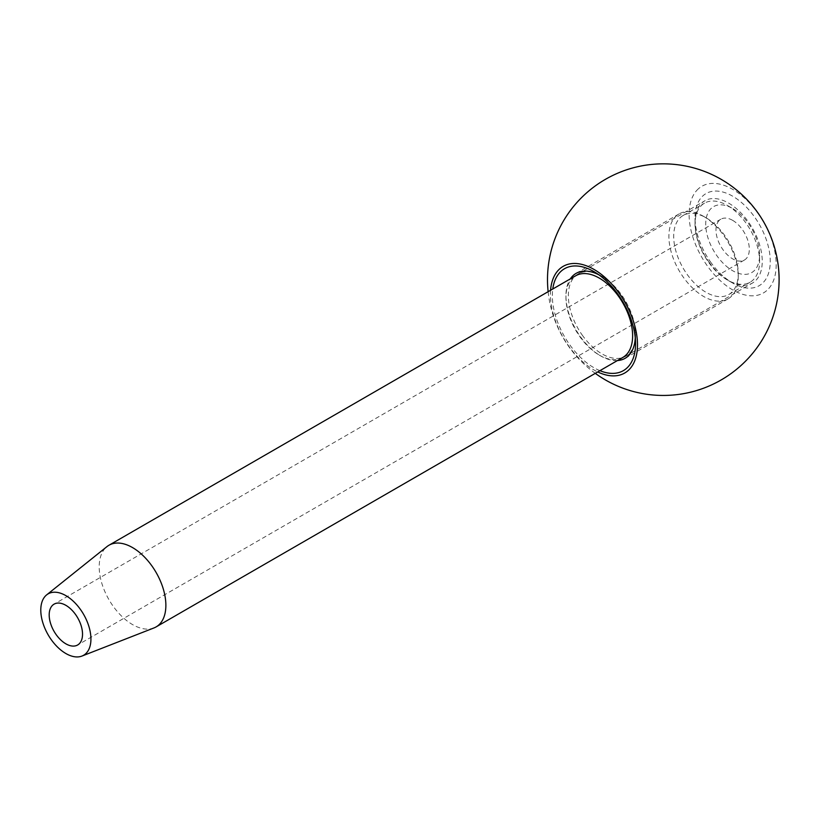 <?xml version="1.0" encoding="UTF-8"?>
<svg xmlns="http://www.w3.org/2000/svg" width="820" height="820" viewBox="0 0 820 820"><rect width="100%" height="100%" fill="white"/><g stroke="black" fill="none" stroke-linecap="round" stroke-linejoin="round"><path stroke-width="0.61" stroke-dasharray="4.1 3.07" d="M732.649 220.354A23.575 13.612 -120 0 0 720.862 219.186A23.575 13.612 -120 0 0 717.244 238.077A23.575 13.612 -120 0 0 732.649 258.853A23.575 13.612 -120 0 0 744.437 260.022A23.575 13.612 -120 0 0 748.045 241.131A23.575 13.612 -120 0 0 732.649 220.354M153.955 627.946A47.15 27.224 60 0 1 132.532 624.573A47.15 27.224 60 0 1 102.326 584.916A47.15 27.224 60 0 1 106.989 546.591M622.862 357.428A47.15 27.224 60 0 1 599.287 355.101L600.619 355.87A49.036 28.31 60 0 1 565.943 295.815A49.036 28.31 60 0 1 570.31 278.882M598.989 274.895A49.036 28.31 60 0 1 600.619 275.797A49.036 28.31 60 0 1 635.254 337.717M617.46 360.554A49.036 28.31 60 0 1 600.619 355.87L599.287 355.101A47.15 27.224 60 0 1 565.943 297.353A47.15 27.224 60 0 1 575.712 275.766M703.57 216.357L703.57 216.357A49.036 28.31 60 0 1 738.246 276.412A49.036 28.31 60 0 1 728.088 298.859A49.036 28.31 60 0 1 703.57 296.43A49.036 28.31 60 0 1 671.539 253.216A49.036 28.31 60 0 1 679.052 213.928A49.036 28.31 60 0 1 703.57 216.357L705.969 217.741A45.643 26.353 60 0 1 705.979 217.741A45.643 26.353 60 0 1 738.246 273.634A45.643 26.353 60 0 1 728.795 294.534A45.643 26.353 60 0 1 705.969 292.268A45.643 26.353 60 0 1 676.162 252.047A45.643 26.353 60 0 1 683.152 215.475A45.643 26.353 60 0 1 705.969 217.741L703.57 216.357M727.309 205.42L727.309 205.42A45.643 26.353 60 0 1 759.586 261.324A45.643 26.353 60 0 1 750.126 282.213A45.643 26.353 60 0 1 727.309 279.948A45.643 26.353 60 0 1 697.492 239.737A45.643 26.353 60 0 1 704.493 203.165A45.643 26.353 60 0 1 727.309 205.42L732.649 208.505A38.099 21.996 60 0 1 759.586 255.163A38.099 21.996 60 0 1 732.649 270.713A38.099 21.996 60 0 1 705.702 224.055A38.099 21.996 60 0 1 732.649 208.505L727.309 205.42M599.922 370.671A58.845 33.968 60 0 1 570.218 345.435A58.845 33.968 60 0 1 552.772 289.009M582.784 335.862A47.529 27.439 60 0 1 578.192 273.901A47.529 27.439 60 0 1 601.952 276.258A47.529 27.439 60 0 1 621.119 294.257A47.529 27.439 60 0 1 635.561 334.457A47.529 27.439 60 0 1 625.721 356.218A47.529 27.439 60 0 1 582.784 335.862M709.474 262.718A47.529 27.439 60 0 1 695.042 222.517A47.529 27.439 60 0 1 704.882 200.756A47.529 27.439 60 0 1 747.809 221.113A47.529 27.439 60 0 1 752.411 283.074A47.529 27.439 60 0 1 728.642 280.717A47.529 27.439 60 0 1 709.474 262.718M711.196 262.892A53.187 30.709 60 0 1 695.042 217.894A53.187 30.709 60 0 1 715.214 191.06A53.187 30.709 60 0 1 754.092 216.326A53.187 30.709 60 0 1 768.535 273.306A53.187 30.709 60 0 1 732.649 283.033A53.187 30.709 60 0 1 711.196 262.892M696.887 190.281A61.572 35.547 60 0 1 757.485 212.647A61.572 35.547 60 0 1 768.412 288.927A61.572 35.547 60 0 1 707.814 266.561A61.572 35.547 60 0 1 696.887 190.281M550.579 290.28A61.572 35.547 -120 0 0 569.121 346.635A61.572 35.547 -120 0 0 597.729 371.942M720.862 219.186L54.069 604.155M625.137 358.299L728.088 298.859M738.246 273.634L738.246 276.412M728.795 294.534L750.126 282.213M759.586 255.163L759.586 261.324M683.152 215.475L704.493 203.165M576.101 273.367L679.052 213.928M565.943 297.353L565.943 295.815M744.437 260.022L77.644 644.991M601.952 276.258L593.957 271.635M578.192 273.901L704.882 200.756M695.042 222.517L695.042 217.894M548.129 291.694A115.794 115.794 0 0 0 595.279 373.356M728.642 280.717L732.649 283.033M625.721 356.218L752.411 283.074M635.561 334.457L635.561 343.703"/><path stroke-width="1.23" d="M65.856 605.324A23.575 13.612 -120 0 0 54.069 604.155A23.575 13.612 -120 0 0 50.461 623.046A23.575 13.612 -120 0 0 65.856 643.823A23.575 13.612 -120 0 0 77.644 644.991A23.575 13.612 -120 0 0 81.262 626.101A23.575 13.612 -120 0 0 65.856 605.324M65.856 595.627A35.455 20.469 60 0 1 89.421 628.284A35.455 20.469 60 0 1 81.959 656.061A35.455 20.469 60 0 1 65.856 653.519A35.455 20.469 60 0 1 43.142 623.702A35.455 20.469 60 0 1 46.648 594.879A35.455 20.469 60 0 1 65.856 595.627M46.648 594.879L106.989 546.591A47.15 27.224 60 0 1 108.957 545.249A47.15 27.224 60 0 1 132.532 547.576A47.15 27.224 60 0 1 163.334 589.129A47.15 27.224 60 0 1 156.107 626.91A47.15 27.224 60 0 1 153.955 627.946L81.959 656.061M108.957 545.249L575.712 275.766A47.15 27.224 60 0 1 599.287 278.103A47.15 27.224 60 0 1 630.088 319.646A47.15 27.224 60 0 1 622.862 357.428L156.107 626.91M635.254 337.717A49.036 28.31 60 0 1 625.137 358.299A49.036 28.31 60 0 1 617.46 360.554M570.31 278.882A49.036 28.31 60 0 1 576.101 273.367A49.036 28.31 60 0 1 598.989 274.895M552.772 289.009A58.845 33.968 60 0 1 593.957 271.635A58.845 33.968 60 0 1 617.685 293.919A58.845 33.968 60 0 1 635.561 343.703A58.845 33.968 60 0 1 599.922 370.671M597.729 371.942A61.572 35.547 -120 0 0 629.719 369A61.572 35.547 -120 0 0 618.793 292.719A61.572 35.547 -120 0 0 558.194 270.354A61.572 35.547 -120 0 0 550.579 290.28M595.279 373.356A115.794 115.794 0 0 0 748.465 358.104A115.794 115.794 0 0 0 741.762 194.483A115.794 115.794 0 0 0 548.129 291.694"/></g></svg>
